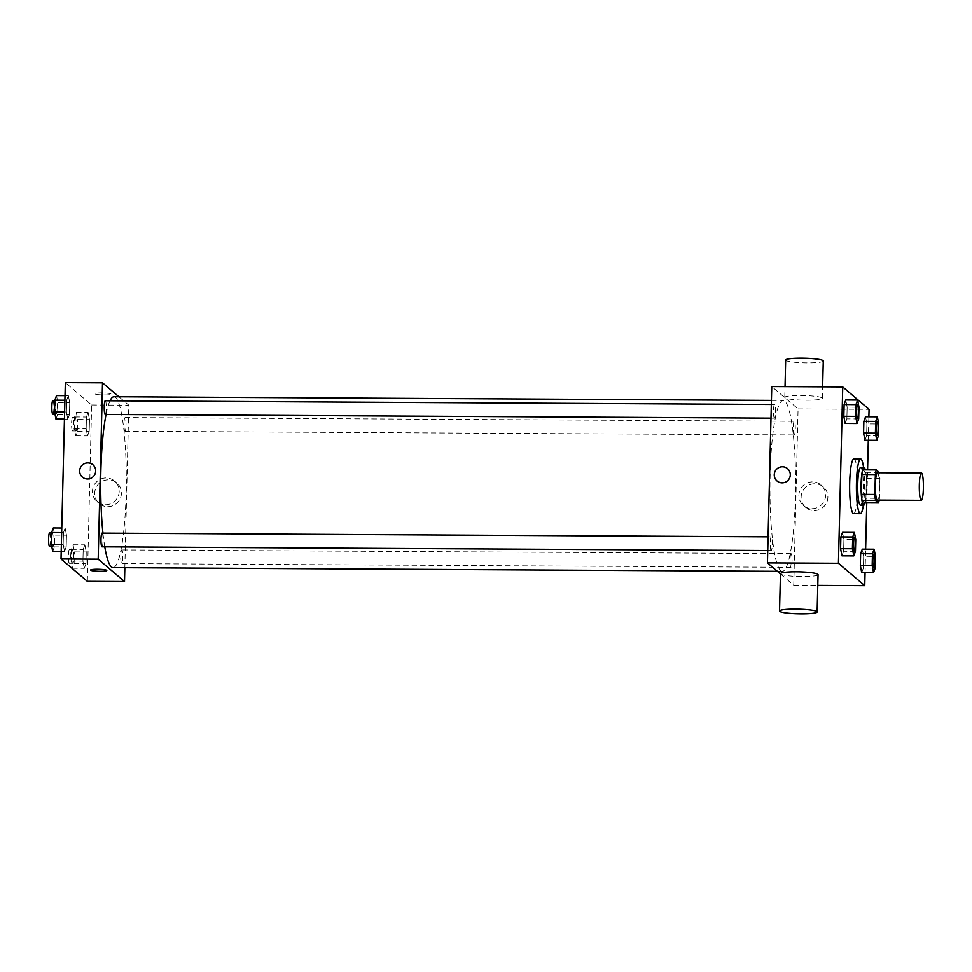 <?xml version="1.0" encoding="UTF-8"?>
<svg xmlns="http://www.w3.org/2000/svg" width="972" height="972" viewBox="0 0 972 972"><rect width="100%" height="100%" fill="white"/><g stroke="black" fill="none" stroke-linecap="round" stroke-linejoin="round"><path stroke-width="0.73" stroke-dasharray="4.86 3.65" d="M877.485 472.744A13.681 2.053 -89.7 0 1 879.453 486.437A13.681 2.053 -89.7 0 1 877.327 500.094M862.772 469.828L865.748 472.343A18.371 2.758 -89.7 0 1 866.404 478.333L865.918 498.235L879.441 498.308L879.927 478.406A18.371 2.758 -89.7 0 0 879.32 472.757M879.441 498.308A18.371 2.758 -89.7 0 1 879.174 500.106M865.918 498.235A18.371 2.758 -89.7 0 1 864.995 502.876M865.141 502.876A18.808 2.819 90.3 0 0 866.708 486.365A18.808 2.819 90.3 0 0 865.323 469.841M860.609 467.52A18.808 2.819 -89.7 0 1 863.33 486.34A18.808 2.819 -89.7 0 1 860.402 505.136M866.404 478.333L879.927 478.406M865.748 472.343L879.271 472.416M863.586 467.544A27.35 4.095 -89.7 0 1 863.379 505.148M853.902 458.942A27.35 4.095 -89.7 0 1 857.851 486.316A27.35 4.095 -89.7 0 1 853.598 513.641M858.689 418.92L846.867 418.859L845.203 423.44L846.867 418.859L847.147 407.11L845.774 399.942L847.147 407.11L858.981 407.171M878.445 435.711L866.623 435.65L864.959 440.231L866.623 435.65L866.903 423.901L865.53 416.733L866.903 423.901L878.737 423.962M865.068 572.654L865.639 549.156M866.769 502.876L867.583 469.853M868.3 440.255L868.883 416.757M855.457 551.331L843.623 551.27L841.971 555.85L843.623 551.27L843.915 539.521L842.542 532.352L843.915 539.521L855.749 539.582M875.213 568.122L863.379 568.049L861.714 572.642L863.379 568.049L863.671 556.3L862.298 549.144L863.671 556.3L875.505 556.373M780.698 570.686A85.463 12.806 -89.7 0 1 770.006 480.472A85.463 12.806 -89.7 0 1 783.238 400.428A85.463 12.806 -89.7 0 1 795.582 485.964A85.463 12.806 -89.7 0 1 782.29 571.366A85.463 12.806 -89.7 0 1 780.698 570.686M780.455 573.942L793.772 585.253L798.073 408.896L771.768 386.54M794.1 434.873A6.84 1.021 -89.7 0 1 793.237 427.656A6.84 1.021 -89.7 0 1 794.294 421.253A6.84 1.021 -89.7 0 1 795.29 428.093A6.84 1.021 -89.7 0 1 794.221 434.921A6.84 1.021 -89.7 0 1 794.1 434.873M774.344 418.082A6.84 1.021 -89.7 0 1 773.481 410.864A6.84 1.021 -89.7 0 1 774.55 404.461A6.84 1.021 -89.7 0 1 775.534 411.302A6.84 1.021 -89.7 0 1 774.465 418.142A6.84 1.021 -89.7 0 1 774.344 418.082M771.1 550.492A6.84 1.021 -89.7 0 1 770.249 543.275A6.84 1.021 -89.7 0 1 771.306 536.872A6.84 1.021 -89.7 0 1 772.29 543.713A6.84 1.021 -89.7 0 1 771.233 550.541A6.84 1.021 -89.7 0 1 771.1 550.492M791.196 553.712A6.84 1.021 90.3 0 0 791.062 553.651A6.84 1.021 90.3 0 0 790.005 560.492A6.84 1.021 90.3 0 0 790.989 567.332A6.84 1.021 90.3 0 0 792.046 560.929A6.84 1.021 90.3 0 0 791.196 553.712M798.073 408.896L869.065 409.297M793.772 585.253L817.792 585.387M814.184 510.592A13.523 13.268 -49.6 0 0 823.272 486.875A13.523 13.268 -49.6 0 0 804.403 488.588A13.523 13.268 -49.6 0 0 814.184 510.592M822.154 397.925A18.808 2.321 -178.6 0 0 802.204 395.47A18.808 2.321 -178.6 0 0 784.769 397.366A18.808 2.321 -178.6 0 0 803.504 400.136A18.808 2.321 -178.6 0 0 822.361 398.277A18.808 2.321 -178.6 0 0 822.154 397.925M818.059 574.634A18.808 2.321 1.4 0 1 800.624 576.53A18.808 2.321 1.4 0 1 780.662 574.075A18.808 2.321 1.4 0 1 780.455 573.723M785.68 360.053A18.808 2.321 -178.6 0 0 804.427 362.835A18.808 2.321 -178.6 0 0 823.272 360.977M811.948 508.696A13.523 13.268 -49.6 0 0 821.036 484.979A13.523 13.268 -49.6 0 0 802.167 486.693A13.523 13.268 -49.6 0 0 811.948 508.696M787.539 468.601L787.539 468.601A8.116 7.97 130.4 0 1 782.083 482.841A8.116 7.97 130.4 0 1 777.029 480.97L777.029 480.97M104.782 546.835A85.463 12.806 -89.7 0 1 102.947 533.154M106.07 414.424A85.463 12.806 -89.7 0 1 110.043 400.768M113.979 396.71A85.463 12.806 -89.7 0 1 126.311 482.246A85.463 12.806 -89.7 0 1 113.031 567.648M121.937 549.994A6.84 1.021 90.3 0 0 121.804 549.933A6.84 1.021 90.3 0 0 120.747 556.762A6.84 1.021 90.3 0 0 121.731 563.614A6.84 1.021 90.3 0 0 122.788 557.211A6.84 1.021 90.3 0 0 121.937 549.994M105.292 400.743A6.84 1.021 -89.7 0 1 106.276 407.584A6.84 1.021 -89.7 0 1 105.207 414.412M102.048 533.142A6.84 1.021 -89.7 0 1 103.032 539.995A6.84 1.021 -89.7 0 1 101.975 546.823M124.841 431.155A6.84 1.021 -89.7 0 1 123.979 423.938A6.84 1.021 -89.7 0 1 125.036 417.523A6.84 1.021 -89.7 0 1 126.032 424.375A6.84 1.021 -89.7 0 1 124.963 431.204A6.84 1.021 -89.7 0 1 124.841 431.155M124.841 567.709L128.814 405.178L118.888 396.734M89.485 419.576L88.112 412.407L86.447 417L86.156 428.749L87.529 435.906L89.193 431.325L89.485 419.576L88.112 412.407L86.447 417L86.156 428.749L87.529 435.906L89.193 431.325L89.485 419.576L77.651 419.503L76.278 412.347L74.613 416.927L74.334 428.676L75.707 435.845L77.359 431.252L77.651 419.503M66.497 535.195L65.124 528.027L63.459 532.607L63.168 544.356L64.541 551.525L66.205 546.944L66.497 535.195L65.124 528.027L63.459 532.607L63.168 544.356L64.541 551.525L66.205 546.944L66.497 535.195L54.663 535.122L53.29 527.966M87.322 581.329L91.635 404.972L65.331 382.603M69.729 402.785L68.356 395.616L66.691 400.209L66.4 411.958L67.785 419.114L69.437 414.534L69.729 402.785L68.356 395.616L66.691 400.209L66.4 411.958L67.785 419.114L69.437 414.534L69.729 402.785L57.895 402.724L56.522 395.555M86.241 551.987L84.868 544.818L83.215 549.399L82.924 561.148L84.297 568.316L85.961 563.736L86.241 551.987L84.868 544.818L83.215 549.399L82.924 561.148L84.297 568.316L85.961 563.736L86.241 551.987L74.419 551.914L73.046 544.745L71.381 549.338L71.09 561.087L72.463 568.243L74.127 563.663L74.419 551.914M91.635 404.972L128.814 405.178M107.746 506.667A13.523 13.268 -49.6 0 0 116.834 482.95A13.523 13.268 -49.6 0 0 97.965 484.663A13.523 13.268 -49.6 0 0 107.746 506.667M111.015 393.964A8.116 1.008 -178.6 0 0 102.4 392.907A8.116 1.008 -178.6 0 0 94.867 393.721A8.116 1.008 -178.6 0 0 102.959 394.924A8.116 1.008 -178.6 0 0 111.1 394.122A8.116 1.008 -178.6 0 0 111.015 393.964A8.116 1.008 -178.6 0 0 102.4 392.907A8.116 1.008 -178.6 0 0 94.867 393.733A8.116 1.008 -178.6 0 0 102.959 394.924A8.116 1.008 -178.6 0 0 111.1 394.122A8.116 1.008 -178.6 0 0 111.015 393.976M90.566 570.078L90.566 570.09A8.116 1.008 1.4 0 1 90.566 570.078A8.116 1.008 1.4 0 1 98.707 569.276A8.116 1.008 1.4 0 1 106.799 570.479L106.799 570.479M105.511 504.76A13.523 13.268 -49.6 0 0 114.587 481.043A13.523 13.268 -49.6 0 0 95.73 482.756A13.523 13.268 -49.6 0 0 105.511 504.76M92.935 464.738L92.935 464.738A8.116 7.97 130.4 0 1 87.48 478.977A8.116 7.97 130.4 0 1 82.413 477.106L82.413 477.106M72.584 563.286A6.84 1.021 -89.7 0 1 71.734 556.069A6.84 1.021 -89.7 0 1 72.791 549.666A6.84 1.021 -89.7 0 1 73.775 556.506A6.84 1.021 -89.7 0 1 72.718 563.335A6.84 1.021 -89.7 0 1 72.584 563.286M73.046 544.745L84.868 544.818M71.381 549.338L83.215 549.399M71.09 561.087L82.924 561.148M72.463 568.243L84.297 568.316M74.127 563.663L85.961 563.736M69.206 563.262A6.84 1.021 -89.7 0 1 68.356 556.045A6.84 1.021 -89.7 0 1 69.413 549.642A6.84 1.021 -89.7 0 1 70.397 556.482A6.84 1.021 -89.7 0 1 69.34 563.323A6.84 1.021 -89.7 0 1 69.206 563.262M75.828 430.875A6.84 1.021 -89.7 0 1 74.966 423.658A6.84 1.021 -89.7 0 1 76.023 417.255A6.84 1.021 -89.7 0 1 77.019 424.096A6.84 1.021 -89.7 0 1 75.95 430.936A6.84 1.021 -89.7 0 1 75.828 430.875M76.278 412.347L88.112 412.407M74.613 416.927L86.447 417M74.334 428.676L86.156 428.749M75.707 435.845L87.529 435.906M77.359 431.252L89.193 431.325M72.45 430.863A6.84 1.021 -89.7 0 1 71.588 423.646A6.84 1.021 -89.7 0 1 72.645 417.231A6.84 1.021 -89.7 0 1 73.629 424.084A6.84 1.021 -89.7 0 1 72.572 430.912A6.84 1.021 -89.7 0 1 72.45 430.863M52.719 551.464L54.371 546.872L54.663 535.122M52.84 546.495A6.84 1.021 -89.7 0 1 51.978 539.278A6.84 1.021 -89.7 0 1 53.035 532.875A6.84 1.021 -89.7 0 1 54.031 539.715A6.84 1.021 -89.7 0 1 52.962 546.543A6.84 1.021 -89.7 0 1 52.84 546.495M61.771 528.015L65.124 528.027M61.661 532.607L63.459 532.607M61.37 544.356L63.168 544.356M61.2 551.513L64.541 551.525M54.371 546.872L66.205 546.944M49.657 532.85A6.84 1.021 -89.7 0 1 50.641 539.703A6.84 1.021 -89.7 0 1 49.584 546.531M55.951 419.053L57.615 414.473L57.895 402.724M56.072 414.084A6.84 1.021 -89.7 0 1 55.222 406.867A6.84 1.021 -89.7 0 1 56.279 400.464A6.84 1.021 -89.7 0 1 57.263 407.317A6.84 1.021 -89.7 0 1 56.194 414.145A6.84 1.021 -89.7 0 1 56.072 414.084M65.002 395.604L68.356 395.616M64.893 400.197L66.691 400.209M64.614 411.946L66.4 411.958M64.431 419.102L67.785 419.114M57.615 414.473L69.437 414.534M52.889 400.452A6.84 1.021 -89.7 0 1 53.885 407.292A6.84 1.021 -89.7 0 1 52.816 414.121M873.889 554.113A6.84 1.021 -89.7 0 1 874.861 560.966A6.84 1.021 -89.7 0 1 873.816 567.794M863.379 568.049L863.671 556.3M877.121 421.714A6.84 1.021 -89.7 0 1 878.093 428.555A6.84 1.021 -89.7 0 1 877.048 435.383M866.623 435.65L866.903 423.901M854.133 537.334A6.84 1.021 -89.7 0 1 855.105 544.174A6.84 1.021 -89.7 0 1 854.06 551.003M843.623 551.27L843.915 539.521M857.377 404.923A6.84 1.021 -89.7 0 1 858.349 411.764A6.84 1.021 -89.7 0 1 857.292 418.592M846.867 418.859L847.147 407.11M822.361 398.277L822.64 386.82M784.769 397.366L785.036 386.613M803.516 505.586L805.752 507.481M821.036 484.979L823.272 486.875M777.381 571.342L782.29 571.366M771.428 400.367L783.238 400.428M791.062 553.651L121.804 549.933M790.989 567.332L121.731 563.614M770.99 418.118L774.465 418.142M771.331 404.449L774.55 404.461M767.759 550.529L771.233 550.541M768.087 536.848L771.306 536.872M124.963 431.204L794.221 434.921M125.036 417.523L794.294 421.253M97.079 501.649L99.314 503.557M114.587 481.043L116.834 482.95M69.34 563.323L72.718 563.335M69.413 549.642L72.791 549.666M72.572 430.912L75.95 430.936M72.645 417.231L76.023 417.255M51.771 546.543L52.962 546.543M51.613 532.863L53.035 532.875M55.003 414.133L56.194 414.145M54.857 400.464L56.279 400.464"/><path stroke-width="1.46" d="M921.019 500.228A13.681 2.053 -89.7 0 1 919.305 485.793A13.681 2.053 -89.7 0 1 921.432 472.987A13.681 2.053 -89.7 0 1 923.4 486.68A13.681 2.053 -89.7 0 1 921.274 500.337A13.681 2.053 -89.7 0 1 921.019 500.228M921.274 500.337L877.327 500.094A13.681 2.053 -89.7 0 1 877.072 499.985A13.681 2.053 -89.7 0 1 875.371 485.55A13.681 2.053 -89.7 0 1 877.485 472.744L921.432 472.987M875.371 474.543L874.885 494.444A18.371 2.758 -89.7 0 0 875.553 500.422L862.03 500.349A18.371 2.758 -89.7 0 1 861.374 494.359L861.86 474.458L875.371 474.543A18.371 2.758 -89.7 0 1 876.294 469.901L879.271 472.416A18.371 2.758 -89.7 0 1 879.32 472.757M875.553 500.422L878.518 502.949A18.371 2.758 -89.7 0 0 879.174 500.106M861.374 494.359L874.885 494.444M862.03 500.349L864.995 502.876L878.518 502.949M861.86 474.458A18.371 2.758 -89.7 0 1 862.772 469.828L876.294 469.901M865.323 469.841A18.808 2.819 90.3 0 0 863.999 467.544A18.808 2.819 90.3 0 0 861.107 483.983A18.808 2.819 90.3 0 0 863.78 505.148A18.808 2.819 90.3 0 0 865.141 502.876M863.78 505.148L860.402 505.136A18.808 2.819 -89.7 0 1 860.05 504.978A18.808 2.819 -89.7 0 1 857.729 483.959A18.808 2.819 -89.7 0 1 860.609 467.52L863.999 467.544M863.379 505.148A27.35 4.095 -89.7 0 1 860.354 513.678A27.35 4.095 -89.7 0 1 859.843 513.459A27.35 4.095 -89.7 0 1 856.429 484.591A27.35 4.095 -89.7 0 1 860.657 458.978A27.35 4.095 -89.7 0 1 863.586 467.544M860.354 513.678L853.598 513.641A27.35 4.095 -89.7 0 1 853.088 513.423A27.35 4.095 -89.7 0 1 849.662 484.554A27.35 4.095 -89.7 0 1 853.902 458.942L860.657 458.978M857.608 400.014L845.774 399.942L844.109 404.534L843.83 416.283L845.203 423.44L857.037 423.513L858.689 418.92L858.981 407.171L857.608 400.014L855.943 404.595L855.664 416.344L857.037 423.513M877.364 416.794L865.53 416.733L863.865 421.313L863.586 433.062L864.959 440.231L876.793 440.292L878.445 435.711L878.737 423.962L877.364 416.794L875.699 421.386L875.408 433.135L876.793 440.292M868.883 416.757L869.065 409.297L842.748 386.929L838.435 563.286L864.752 585.654L865.068 572.654M865.639 549.156L866.769 502.876M867.583 469.853L868.3 440.255M854.376 532.413L842.542 532.352L840.877 536.933L840.598 548.682L841.971 555.85L853.793 555.911L855.457 551.331L855.749 539.582L854.376 532.413L852.711 537.006L852.42 548.755L853.793 555.911M874.12 549.204L862.298 549.144L860.633 553.724L860.342 565.473L861.714 572.642L873.549 572.702L875.213 568.122L875.505 556.373L874.12 549.204L872.467 553.785L872.176 565.534L873.549 572.702M842.748 386.929L771.768 386.54L767.455 562.897L838.435 563.286M782.083 482.841A8.116 7.97 130.4 0 1 776.215 469.634A8.116 7.97 130.4 0 1 789.774 477.556A8.116 7.97 130.4 0 1 782.083 482.841M767.455 562.897L780.455 573.942M817.792 585.387L864.752 585.654M779.544 611.024L780.455 573.723A18.808 2.321 1.4 0 1 799.312 571.864A18.808 2.321 1.4 0 1 818.059 574.634L817.136 611.947A18.808 2.321 1.4 0 1 799.713 613.842A18.808 2.321 1.4 0 1 779.751 611.388A18.808 2.321 1.4 0 1 779.544 611.024A18.808 2.321 1.4 0 1 798.401 609.165A18.808 2.321 1.4 0 1 817.136 611.947M822.64 386.82L823.272 360.977A18.808 2.321 -178.6 0 0 823.065 360.612A18.808 2.321 -178.6 0 0 803.115 358.158A18.808 2.321 -178.6 0 0 785.68 360.053L785.036 386.613M777.029 480.97A8.116 7.97 130.4 0 1 776.215 469.634A8.116 7.97 130.4 0 1 787.539 468.601M777.381 571.342L113.031 567.648A85.463 12.806 -89.7 0 1 111.44 566.968A85.463 12.806 -89.7 0 1 104.782 546.835M102.947 533.154A85.463 12.806 -89.7 0 1 106.07 414.424M110.043 400.768A85.463 12.806 -89.7 0 1 113.979 396.71L771.428 400.367M770.99 418.118L105.207 414.412A6.84 1.021 -89.7 0 1 105.085 414.364A6.84 1.021 -89.7 0 1 104.223 407.147A6.84 1.021 -89.7 0 1 105.292 400.743L771.331 404.449M767.759 550.529L101.975 546.823A6.84 1.021 -89.7 0 1 101.841 546.762A6.84 1.021 -89.7 0 1 100.991 539.545A6.84 1.021 -89.7 0 1 102.048 533.142L768.087 536.848M118.888 396.734L102.51 382.81L98.196 559.179L124.513 581.535L124.841 567.709M98.196 559.179L61.017 558.973L65.331 382.603L102.51 382.81M87.48 478.977A8.116 7.97 130.4 0 1 81.612 465.77A8.116 7.97 130.4 0 1 95.171 473.692A8.116 7.97 130.4 0 1 87.48 478.977M61.017 558.973L87.322 581.329L124.513 581.535M106.799 570.479A8.116 1.008 1.4 0 1 99.266 571.293A8.116 1.008 1.4 0 1 90.651 570.236A8.116 1.008 1.4 0 1 90.566 570.09A8.116 1.008 1.4 0 1 98.707 569.288A8.116 1.008 1.4 0 1 106.799 570.479A8.116 1.008 1.4 0 1 99.266 571.305A8.116 1.008 1.4 0 1 90.651 570.236A8.116 1.008 1.4 0 1 90.566 570.09M82.413 477.106A8.116 7.97 130.4 0 1 81.612 465.77A8.116 7.97 130.4 0 1 92.935 464.738M61.771 528.015L53.29 527.966L51.625 532.547L51.334 544.296L52.719 551.464L61.2 551.513M51.625 532.547L61.661 532.607M51.334 544.296L61.37 544.356M51.771 546.543L49.584 546.531A6.84 1.021 -89.7 0 1 49.451 546.471A6.84 1.021 -89.7 0 1 48.6 539.253A6.84 1.021 -89.7 0 1 49.657 532.85L51.613 532.863M65.002 395.604L56.522 395.555L54.857 400.136L54.578 411.885L55.951 419.053L64.431 419.102M54.857 400.136L64.893 400.197M54.578 411.885L64.614 411.946M55.003 414.133L52.816 414.121A6.84 1.021 -89.7 0 1 52.695 414.072A6.84 1.021 -89.7 0 1 51.832 406.855A6.84 1.021 -89.7 0 1 52.889 400.452L54.857 400.464M873.67 567.733A6.84 1.021 -89.7 0 1 872.82 560.516A6.84 1.021 -89.7 0 1 873.877 554.113A6.84 1.021 -89.7 0 1 873.889 554.113A6.84 1.021 -89.7 0 1 874.885 560.966A6.84 1.021 -89.7 0 1 873.828 567.794A6.84 1.021 -89.7 0 1 873.804 567.794A6.84 1.021 -89.7 0 1 873.67 567.733M862.298 549.144L860.633 553.724L872.467 553.785M860.633 553.724L860.342 565.473L872.176 565.534M860.342 565.473L861.714 572.642M873.804 567.794L873.828 567.794A6.84 1.021 -89.7 0 1 873.694 567.733A6.84 1.021 -89.7 0 1 872.844 560.516A6.84 1.021 -89.7 0 1 873.901 554.113L873.901 554.113M877.036 435.383L877.06 435.383A6.84 1.021 -89.7 0 1 876.938 435.335A6.84 1.021 -89.7 0 1 876.051 428.117A6.84 1.021 -89.7 0 1 877.109 421.714A6.84 1.021 -89.7 0 1 877.121 421.714A6.84 1.021 -89.7 0 1 878.129 428.555A6.84 1.021 -89.7 0 1 877.06 435.383A6.84 1.021 -89.7 0 1 877.036 435.383A6.84 1.021 -89.7 0 1 876.902 435.335A6.84 1.021 -89.7 0 1 876.076 428.117A6.84 1.021 -89.7 0 1 877.133 421.714L877.133 421.714M865.53 416.733L863.865 421.313L875.699 421.386M863.865 421.313L863.586 433.062L875.408 433.135M863.586 433.062L864.959 440.231M853.914 550.954A6.84 1.021 -89.7 0 1 853.064 543.737A6.84 1.021 -89.7 0 1 854.121 537.334A6.84 1.021 -89.7 0 1 854.133 537.334A6.84 1.021 -89.7 0 1 855.141 544.174A6.84 1.021 -89.7 0 1 854.072 551.003A6.84 1.021 -89.7 0 1 854.048 551.003A6.84 1.021 -89.7 0 1 853.914 550.954M842.542 532.352L840.877 536.933L852.711 537.006M840.877 536.933L840.598 548.682L852.42 548.755M840.598 548.682L841.971 555.85M854.048 551.003L854.072 551.003A6.84 1.021 -89.7 0 1 853.951 550.954A6.84 1.021 -89.7 0 1 853.088 543.737A6.84 1.021 -89.7 0 1 854.145 537.334L854.145 537.334M857.28 418.592L857.304 418.592A6.84 1.021 -89.7 0 1 857.183 418.543A6.84 1.021 -89.7 0 1 856.296 411.326A6.84 1.021 -89.7 0 1 857.353 404.923A6.84 1.021 -89.7 0 1 857.377 404.923A6.84 1.021 -89.7 0 1 858.373 411.764A6.84 1.021 -89.7 0 1 857.304 418.592A6.84 1.021 -89.7 0 1 857.28 418.592A6.84 1.021 -89.7 0 1 857.158 418.543A6.84 1.021 -89.7 0 1 856.332 411.326A6.84 1.021 -89.7 0 1 857.389 404.923L857.389 404.923M845.774 399.942L844.109 404.534L855.943 404.595M844.109 404.534L843.83 416.283L855.664 416.344M843.83 416.283L845.203 423.44"/></g></svg>
